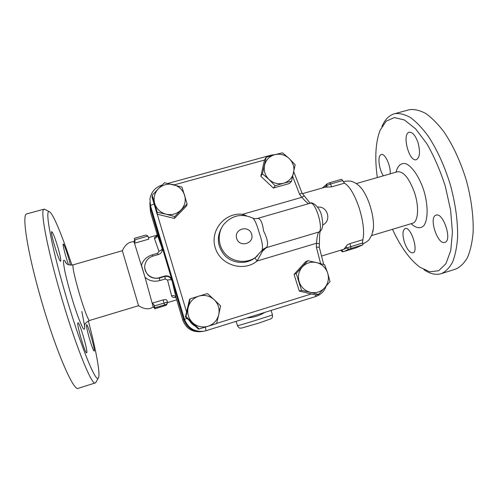 <?xml version="1.0" encoding="UTF-8"?>
<svg xmlns="http://www.w3.org/2000/svg" width="498" height="498" viewBox="0 0 498 498"><rect width="100%" height="100%" fill="white"/><g stroke="black" fill="none" stroke-linecap="round" stroke-linejoin="round"><path stroke-width="0.75" d="M27.004 213.81L26.612 213.916C21.856 214.638 26.992 249.859 39.927 295.358C54.674 348.083 73.604 392.032 78.236 388.328L78.298 388.303M45.274 209.546L43.936 209.197C40.176 209.658 46.32 244.443 59.293 289.712C74.127 342.145 91.8 386.267 95.305 382.931L96.027 382.14M88.358 320.936C96.058 350.225 100.683 374.82 98.361 377.907C96.058 384.288 78.784 341.335 63.887 288.796C50.796 243.205 44.876 209.353 49.227 211.687C52.751 212.484 62.343 235.909 71.893 265.079M68.512 264.675C65.618 256.744 62.368 243.952 63.252 244.051C63.949 243.261 68.643 257.049 70.448 265.104M89.223 337.868C87.032 329.993 86.142 325.599 86.552 324.677C87.729 323.663 95.709 351.196 94.203 351.121C93.325 350.517 91.663 346.098 89.223 337.868M78.074 322.835C79.861 322.623 88.519 352.821 86.658 352.789C85.177 354.19 76.032 322.561 77.993 322.835L78.074 322.835M58.179 248.328C60.308 255.953 61.13 260.23 60.644 261.157C59.287 262.776 49.825 231.589 51.686 231.626C52.981 232.585 55.141 238.15 58.179 248.328M138.556 305.722L122.346 250.712L73.15 264.83M122.352 250.718C125.247 244.499 129.144 241.518 134.03 241.779L144.993 277.205L153.203 306.924C149.238 309.775 144.352 309.37 138.55 305.704L89.534 320.475C88.557 321.391 83.11 306.849 78.503 290.714C74.14 275.108 72.341 266.486 73.1 264.843C66.944 265.727 66.489 263.131 65.506 262.322L66.016 263.056M154.007 304.832L154.841 307.758L166.239 304.378L167.123 303.792L167.471 302.112L166.942 300.338C166.494 299.578 165.218 299.435 163.114 299.902L152.344 303.151L154.007 304.832L154.467 308.081M135.076 240.92L134.603 243.198L148.846 239.127L147.937 236.089L145.958 235.031L134.292 238.355L135.076 240.92L134.292 238.374M154.841 307.758L154.785 308.187M162.342 250.208L162.124 248.303L157.131 234.34C157.455 236.369 156.577 237.789 154.505 238.592L158.943 251.266L157.642 253.295L152.251 254.858C146.574 256.7 142.982 260.18 141.469 265.303L144.993 277.205C149.126 280.909 154.1 282.03 159.908 280.561L159.292 278.065C151.348 279.204 146.512 275.848 144.781 267.999M158.943 251.266C161.091 250.525 162.149 249.535 162.124 248.303L150.527 208.544L149.842 204.018M202.238 331.469C193.18 332.035 187.018 328.07 183.75 319.573L171.854 279.826C170.553 276.658 168.2 275.394 164.801 276.048L159.348 277.66C151.784 280.2 143.418 273.078 144.843 265.316C145.733 260.697 148.429 257.628 152.93 256.109L158.376 254.528C160.281 253.912 161.557 252.667 162.192 250.799L162.211 247.593M149.892 202.605L150.527 208.513L183.756 319.567C187.155 328.282 193.498 332.222 202.786 331.388M174.424 218.41L174.779 216.574L166.052 214.196C171.841 215.397 176.827 213.997 181.011 209.988C184.889 205.705 186.084 200.781 184.596 195.216C182.729 189.757 178.969 186.227 173.323 184.615C167.577 183.389 162.597 184.758 158.383 188.723L164.564 182.741L181.975 187.074L187.092 203.919L186.557 205.935L174.424 218.41L157.144 214.19L152.127 197.457L152.145 195.303L158.383 188.723C154.461 192.975 153.235 197.911 154.697 203.526L152.145 195.303M157.144 214.19L157.237 212.291L154.697 203.526C156.565 209.036 160.35 212.596 166.052 214.196L157.237 212.291M291.548 181.197L289.494 183.494L273.365 188.051L260.821 176.236L264.506 159.958L266.187 157.306L274.603 154.722L282.528 152.824L289.101 158.445L295.158 164.726L291.548 181.197L283.63 183.208C288.921 181.509 292.251 177.985 293.621 172.638C294.611 167.204 293.104 162.473 289.101 158.445C284.837 154.685 280.007 153.44 274.603 154.722C269.312 156.372 265.957 159.87 264.538 165.224C263.504 170.683 265.004 175.452 269.038 179.517C273.346 183.301 278.208 184.534 283.63 183.208L275.182 185.81L269.038 179.517L262.452 173.821L266.187 157.306M185.424 316.89L185.959 316.554L188.126 307.602C186.955 313.466 188.468 318.515 192.67 322.748C197.164 326.669 202.281 327.846 208.021 326.277L198.49 329.147L185.424 316.89L189.545 299.416L190.143 298.812L198.914 296.098C193.299 298.009 189.701 301.844 188.126 307.602L190.143 298.812M318.508 294.411L310.335 292.307C315.931 293.428 320.687 291.953 324.603 287.881L318.508 294.411L316.025 295.071L299.304 291.087L294.057 274.41L305.511 261.836L307.826 260.684L316.566 262.589C311.013 261.444 306.264 262.882 302.317 266.916C298.657 271.229 297.605 276.191 299.155 281.793C301.091 287.278 304.82 290.788 310.335 292.307L301.539 290.371L296.21 273.439L307.826 260.684M157.051 234.066L150.539 212.291L157.032 234.01M156.882 236.046C154.953 236.892 154.156 237.745 154.505 238.592M159.908 280.561L165.299 278.961L167.558 280.1C169.762 279.527 171.138 279.59 171.692 280.287C170.565 277.181 168.237 275.911 164.707 276.465L159.292 278.065L159.348 277.66M167.558 280.1L171.567 295.737C173.758 295.27 175.252 295.893 176.055 297.605L171.854 279.826M176.174 298.009L182.791 320.127L186.974 318.34M171.567 295.737C171.91 297.175 173.379 297.76 175.975 297.505M187.092 203.919L174.779 216.574M273.365 188.051L275.182 185.81M260.821 176.236L262.452 173.821M299.304 291.087L301.539 290.371M330.018 281.569L324.603 287.881C328.219 283.543 329.24 278.594 327.672 273.041L330.018 281.569M294.057 274.41L296.21 273.439M327.672 273.041C325.736 267.6 322.038 264.121 316.566 262.589L324.665 264.774L327.672 273.041M199.225 328.997L185.959 316.554M198.914 296.098L207.461 293.565L214.159 299.665C209.714 295.768 204.634 294.579 198.914 296.098M214.159 299.665L220.614 305.915L218.728 314.699C219.848 308.866 218.323 303.855 214.159 299.665M208.021 326.277C213.636 324.31 217.203 320.451 218.728 314.699L216.568 323.607L208.021 326.277M292.731 176.497L299.516 194.195L302.043 193.1M299.516 194.195L301.863 197.308L304.116 195.87M246.61 215.877L242.588 214.289L301.863 197.308C304.82 200.769 307.104 202.885 308.71 203.657M310.042 203.271L310.136 203.246C315.707 200.924 324.074 230.225 318.757 232.136C317.712 233.568 316.958 237.278 316.498 243.261L319.38 243.796M254.571 258.163L255.269 257.622C255.094 258.082 255.704 259.209 257.093 261.008L316.498 243.261L316.373 247.139L319.286 247.232M242.52 215.416L242.588 214.289C224.897 212.179 209.689 230.468 215.229 247.699C220.241 265.098 243.454 272.381 257.093 261.008L262.496 251.204L266.698 247.201C268.478 244.045 267.445 238.642 263.598 230.991C262.465 222.718 260.498 218.51 257.703 218.379L257.447 218.448M261.525 251.166L262.496 251.204M257.703 218.379L310.136 203.246C311.437 201.36 319.218 205.886 321.496 215.223C322.779 220.925 323.046 225.021 322.299 227.518C322.094 229.03 321.166 230.462 319.511 231.813L266.075 247.743L262.153 250.183M266.698 247.201L262.739 249.492L261.836 250.681M252.324 217.838L252.791 218.08C253.787 218.697 255.312 218.821 257.366 218.466L256.563 218.628M222.183 226.771C216.238 236.998 217.203 246.684 225.077 255.823C232.759 263.473 245.57 264.587 254.198 258.431L255.58 257.36C246.697 263.697 233.456 262.402 225.725 254.354C217.919 246.373 217.06 233.126 223.708 224.48C231.844 215.304 241.536 213.169 252.791 218.08L252.791 218.08C254.82 219.799 256.893 224.498 259.016 232.186C262.141 240.988 263.149 247.045 262.035 250.351L255.58 257.36L257.628 255.723M246.977 317.954C253.818 317.444 259.719 315.608 264.668 312.439M321.596 256.022L343.888 249.255L346.154 246.361C346.633 245.327 347.878 244.418 349.889 243.628L362.88 239.712C364.53 231.975 363.291 221.373 359.158 207.896C354.62 194.712 349.745 186.464 344.535 183.158L331.581 186.862L325.15 187.18M372.797 231.944L373.382 228.582C373.892 222.027 372.728 214.252 369.89 205.257C367.586 198.335 364.897 192.832 361.816 188.742L359.139 185.835M377.335 177.543C374.589 157.984 375.536 142.185 380.173 130.146L386.112 121.232L394.329 117.572L404.376 119.974L415.525 128.758L426.805 143.617C434.063 156.254 440.244 170.515 445.337 186.401L450.609 210.15L452.427 232.242L450.746 250.569L445.947 263.654L438.67 270.75L429.718 271.784L419.889 267.202C409.711 259.495 400.579 246.859 392.505 229.298M444.882 242.37L444.832 242.389C437.443 245.215 428.38 216.767 436.136 215.148C443.338 212.223 452.514 240.721 444.882 242.37M404.469 242.408C402.291 234.838 402.521 230.219 405.16 228.551C410.894 226.129 419.048 251.695 412.892 252.847C409.879 252.959 407.071 249.479 404.469 242.408M383.392 175.806C379.177 169.868 377.422 157.026 380.603 154.878L381.35 154.505C384.985 153.085 390.911 165.884 390.22 173.846M417.884 142.198C420.474 151.716 419.945 157.555 416.284 159.702C408.964 162.149 401.649 133.508 409.306 132.244C412.462 132.026 415.32 135.344 417.884 142.198M423.873 269.661C430.091 273.925 435.899 275.257 441.284 273.657C445.654 271.696 449.389 267.905 452.501 262.29C455.147 255.636 456.847 247.406 457.594 237.602C457.936 221.548 455.533 203.999 450.391 184.951C444.583 166.083 437.219 149.854 428.311 136.271C422.404 128.254 416.527 122.06 410.682 117.69C404.999 114.447 399.757 113.096 394.964 113.631C389.28 115.063 384.923 119.408 381.885 126.679M455.396 269.2L455.608 269.132C460.189 267.109 464.142 263.261 467.454 257.597C470.305 250.899 472.185 242.644 473.1 232.821C473.704 217.19 471.369 198.82 466.302 180.27C460.507 161.483 453.062 145.354 443.955 131.889C437.904 123.946 431.866 117.827 425.834 113.538C419.951 110.363 414.504 109.074 409.499 109.672L408.173 110.033M356.002 247.855L344.355 251.384L356.002 247.855L362.893 244.804L362.532 241.897L362.88 239.712M344.535 183.158L341.659 179.305M166.942 300.338L167.465 302.099L154.33 305.921M66.321 263.361C64.852 260.566 63.906 259.657 63.476 260.628C63.408 262.788 63.956 266.729 65.114 272.462C67.435 282.727 70.548 294.007 74.451 306.307L78.03 316.703C80.24 322.523 82.027 326.564 83.384 328.823C84.417 329.894 84.859 329.066 84.716 326.346L81.815 311.418M152.251 254.858L152.687 256.177M157.642 253.295L158.084 254.609M149.979 205.985L150.539 212.291L150.527 208.544M150.527 208.513L150.514 205.805L184.447 319.168C187.958 328.132 194.494 332.147 204.049 331.201L206.097 330.697L205.319 327.111M186.576 311.997L157.256 214.215M162.161 185.007C155.202 187.279 151.124 191.998 149.929 199.156L150.514 205.805C150.726 205.332 151.927 204.759 154.119 204.099M174.275 184.858L264.482 160.063M311.362 293.957L216.618 323.407M316.373 247.139L320.612 263.629M165.299 278.961L164.801 276.048M182.791 320.127L182.791 320.133C186.121 328.649 192.334 332.465 201.422 331.568C192.34 332.465 186.128 328.655 182.791 320.127L176.149 297.935M195.291 326.146C192.875 324.926 190.977 323.146 189.601 320.812M271.005 155.171L271.597 155.588M326.159 286.12C324.298 291.311 320.762 294.791 315.57 296.571L206.097 330.697L315.558 296.578L315.794 295.015M251.627 234.11C254.677 243.578 239.575 248.029 236.693 238.467C233.693 228.956 248.77 224.598 251.627 234.11M272.45 314.804L272.462 314.829C272.867 315.128 239.071 325.63 237.521 325.686L236.077 321.353M397.827 171.679L397.578 171.735C403.523 171.356 409.119 178.178 414.373 192.209C419.397 206.844 418.258 222.102 412.512 223.278L371.545 235.604M411.111 223.702C416.004 228.289 420.673 229.036 423.966 225.463C428 219.755 428.218 206.11 424.228 191.867C419.907 177.73 412.356 166.363 405.876 163.736C401.176 162.516 397.653 165.672 396.016 172.184M362.861 242.924L346.67 247.967L341.068 250.587C343.396 252.785 342.12 251.534 344.355 251.384L344.336 251.384M344.373 251.372L348.805 249.137L362.893 244.804M349.889 243.628L350.835 246.56L350.885 248.434M331.581 186.862L330.647 183.974L342.643 180.556M163.114 299.902L164.521 304.826M166.239 304.378L165.79 305.38L154.704 308.81L164.054 305.977L166.649 304.807L167.048 303.873M134.759 239.849L147.937 236.089M341.068 250.139L343.265 251.646M348.805 249.137L346.67 247.967L346.154 246.361M329.695 182.716L330.647 183.974L326.595 185.623L327.086 183.843L329.763 182.679L341.734 179.268M324.64 187.329L326.595 185.623L327.105 187.204M165.79 305.38L166.649 304.807L167.465 302.105M78.236 388.328L95.305 382.931M26.612 213.916L43.936 209.197M49.227 211.687L44.527 209.148M98.361 377.907L95.797 382.564M84.517 325.885L84.498 326.576C85.083 326.321 82.811 323.968 89.516 320.482M153.216 306.905L154.697 308.306M134.024 241.779L134.528 239.756M157.107 234.272L156.627 236.376L157.107 236.089M175.831 297.113L176.08 297.704M293.789 171.86L302.031 193.081L310.148 203.24M167.994 183.407L271.036 155.164L275.083 154.592M320.208 231.327C319.766 232.199 319.492 236.338 319.38 243.752L319.28 247.207L323.706 264.494M206.097 330.697L204.049 331.201M322.673 224.971C331.948 220.956 327.672 205.718 317.662 207.137M271.099 310.435L272.462 314.829C272.587 318.465 272.033 317.519 271.117 318.757L258.68 323.127L241.349 328.138C239.961 327.634 240.036 329.539 237.403 325.698M302.473 193.66L325.368 187.117M361.816 188.742C357.794 183.83 353.58 181.963 352.559 181.77C350.797 180.799 347.648 180.774 343.11 181.708M373.382 228.582L371.85 234.894L369.572 238.928C368.869 240.353 366.702 241.984 363.067 243.821M397.578 171.735L356.275 183.588M409.499 109.672L394.964 113.631M455.608 269.132L441.284 273.657M157.163 235.162L148.41 237.664M176.715 299.815L167.54 302.585M134.292 238.355L145.958 235.031M340.937 250.177L341.062 250.581M322.399 187.964L327.018 183.905"/></g></svg>
